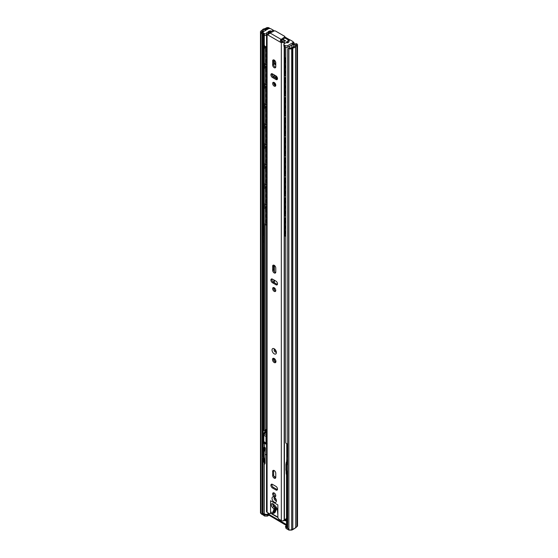 <?xml version="1.0" encoding="UTF-8"?>
<svg xmlns="http://www.w3.org/2000/svg" width="558" height="558" viewBox="0 0 558 558"><rect width="100%" height="100%" fill="white"/><g stroke="black" fill="none" stroke-linecap="round" stroke-linejoin="round"><path stroke-width="0.84" d="M289.783 39.841L284.859 36.995M274.362 30.934L273.72 30.564M284.824 37.937L288.925 40.302M296.117 45.093L294.903 45.798A1.667 0.963 0 0 0 294.443 46.293A2.358 1.36 180 0 1 292.58 47.367A1.667 0.963 0 0 0 291.715 47.632L290.837 48.141A0.788 0.453 180 0 1 289.728 48.141L289.239 47.862L288.409 48.344L288.891 48.623A1.967 1.137 0 0 0 291.674 48.623L292.804 48.037A3.536 2.044 0 0 0 295.601 46.426L296.947 45.575A1.967 1.137 0 0 0 297.526 44.773A1.967 1.137 0 0 0 296.947 43.977L296.912 43.956A2.553 1.472 -120 0 0 295.635 43.831L294.805 44.312A2.553 1.472 60 0 1 296.082 44.438L296.117 44.459A0.788 0.453 180 0 1 296.117 45.093L296.117 44.459M277.235 77.436A1.472 0.851 60 0 1 276.608 76.453M269.912 28.563A2.553 1.472 -120 0 0 269.137 27.921L269.109 27.9A1.967 1.137 0 0 0 266.326 27.9L264.862 28.681A3.536 2.044 0 0 0 262.065 30.292L261.053 30.948A1.967 1.137 0 0 0 260.474 31.75A1.967 1.137 0 0 0 261.053 32.552L261.542 32.831L262.372 32.35L261.883 32.071A0.788 0.453 180 0 1 261.883 31.429L262.769 30.92A1.667 0.963 0 0 0 263.223 30.425A2.358 1.36 180 0 1 265.085 29.344A1.667 0.963 0 0 0 265.95 29.079L267.163 28.381A0.788 0.453 180 0 1 268.272 28.381L268.307 28.402A2.553 1.472 60 0 1 268.712 28.688M294.638 44.431L294.491 44.117A2.553 1.472 -120 0 0 292.915 41.655M276.336 77.855A1.472 0.851 -120 0 0 277.445 78.218A1.472 0.851 -120 0 0 277.472 78.204M293.055 43.154A2.553 1.472 60 0 1 293.661 44.598L294.331 44.989A2.553 1.472 60 0 1 294.805 44.312M295.733 46.279L295.733 527.31L296.947 526.612A1.967 1.137 0 0 0 297.526 525.81L297.526 44.773M295.733 527.31L295.601 46.426M292.804 48.037L292.804 529.068A3.536 2.044 0 0 0 295.601 527.456M292.804 529.068L292.552 48.114M288.409 48.344L287.712 48.741L287.712 528.175L288.891 529.661A1.967 1.137 0 0 0 291.674 529.661L292.552 529.151M260.474 31.75L260.474 512.781A1.967 1.137 0 0 0 261.053 513.583L261.542 513.862L263.069 512.983L263.069 458.055M262.372 32.35L263.069 33.55L262.232 34.031L262.232 513.465M262.232 34.031L261.542 32.831M263.069 33.55L263.069 451.157M263.76 34.91L263.76 37.798A5.015 2.895 0 0 0 263.948 37.832M286.142 47.437L285.787 47.688L285.787 442.933L286.791 443.812A3.508 2.023 0 0 0 287.712 443.729M289.846 46L289.846 48.197M292.204 44.633A1.779 1.025 0 0 0 293.194 43.712A1.779 1.025 0 0 0 293.055 43.315M264.297 35.105L264.08 430.406L265.203 430.323A2.33 1.346 180 0 1 266.515 429.43M263.948 430.623L265.203 430.323L265.183 224.156M265.183 46.433L265.183 47.918M265.183 63.807L265.183 67.957M265.183 83.853L265.183 88.004M265.183 103.893L265.183 108.043M265.183 123.939L265.183 128.089M265.183 143.978L265.183 148.128M265.183 164.024L265.183 168.174M265.183 184.063L265.183 188.213M265.183 204.109L265.183 208.26M275.554 362.128A0.983 0.565 60 0 1 275.506 361.779L275.506 359.924M275.506 61.603L275.506 64.421M275.506 75.644L275.506 78.134M276.336 78.615L276.336 76.181M274.208 362.519A2.455 1.416 -120 0 0 275.436 362.637A2.455 1.416 -120 0 0 275.812 360.67A2.455 1.416 -120 0 0 274.208 358.508A2.455 1.416 -120 0 0 272.981 358.389A2.455 1.416 -120 0 0 272.604 360.356A2.455 1.416 -120 0 0 274.208 362.519M275.819 362.184A2.455 1.416 60 0 1 275.185 361.954A2.455 1.416 60 0 1 273.566 358.278M274.208 470.547A2.211 1.276 -120 0 0 273.106 470.443A2.211 1.276 -120 0 0 272.646 471.454L272.646 475.458A2.211 1.276 -120 0 0 273.608 477.683A2.211 1.276 -120 0 0 275.317 478.276A2.211 1.276 -120 0 0 275.771 477.264L275.771 473.254A2.211 1.276 -120 0 0 274.208 470.547M273.706 470.352A2.211 1.276 -120 0 0 273.622 470.889L273.622 474.9A2.211 1.276 -120 0 0 275.687 477.801M274.208 496.606A2.211 1.276 -120 0 0 275.317 496.718A2.211 1.276 -120 0 0 275.652 494.946A2.211 1.276 -120 0 0 274.208 493A2.211 1.276 -120 0 0 273.106 492.888A2.211 1.276 -120 0 0 272.764 494.66A2.211 1.276 -120 0 0 274.208 496.606M273.839 492.833A5.992 3.46 60 0 0 273.699 492.812A2.211 1.276 -120 0 0 275.185 496.041A2.211 1.276 -120 0 0 275.687 496.236M274.208 265.308A2.211 1.276 -120 0 0 273.106 265.196A2.211 1.276 -120 0 0 272.646 266.208L272.646 270.218A2.211 1.276 -120 0 0 273.608 272.444A2.211 1.276 -120 0 0 275.317 273.036A2.211 1.276 -120 0 0 275.771 272.025L275.771 268.014A2.211 1.276 -120 0 0 274.208 265.308M273.706 265.113A2.211 1.276 -120 0 0 273.622 265.65L273.622 269.66A2.211 1.276 -120 0 0 275.687 272.555M274.208 291.367A2.211 1.276 -120 0 0 275.317 291.471A2.211 1.276 -120 0 0 275.652 289.707A2.211 1.276 -120 0 0 274.208 287.754A2.211 1.276 -120 0 0 273.106 287.649A2.211 1.276 -120 0 0 272.764 289.421A2.211 1.276 -120 0 0 274.208 291.367M273.706 287.558A2.211 1.276 -120 0 0 275.185 290.802A2.211 1.276 -120 0 0 275.687 290.997M274.208 86.12A2.211 1.276 -120 0 0 275.317 86.232A2.211 1.276 -120 0 0 275.652 84.46A2.211 1.276 -120 0 0 274.208 82.514A2.211 1.276 -120 0 0 273.106 82.41A2.211 1.276 -120 0 0 272.764 84.174A2.211 1.276 -120 0 0 274.208 86.12M275.687 85.758A2.211 1.276 60 0 1 275.185 85.562A2.211 1.276 60 0 1 273.706 82.319M274.208 60.069A2.211 1.276 -120 0 0 273.106 59.957A2.211 1.276 -120 0 0 272.646 60.968L272.646 64.979A2.211 1.276 -120 0 0 273.608 67.204A2.211 1.276 -120 0 0 275.317 67.79A2.211 1.276 -120 0 0 275.771 66.779L275.771 62.775A2.211 1.276 -120 0 0 274.208 60.069M275.687 67.316A2.211 1.276 60 0 1 273.622 64.414L273.622 60.41A2.211 1.276 60 0 1 273.706 59.873M271.969 484.184A2.211 1.276 -120 0 0 273.448 487.427L276.914 489.429A2.211 1.276 -120 0 0 277.424 489.624M271.969 278.944A2.211 1.276 -120 0 0 273.448 282.188L276.914 284.189A2.211 1.276 -120 0 0 277.424 284.385M277.424 79.145A2.211 1.276 60 0 1 276.914 78.95L273.448 76.941A2.211 1.276 60 0 1 271.969 73.705M271.139 32.469L270.581 32.043A3.683 2.127 180 0 1 268.014 33.02L268.991 33.885M284.622 37.037A0.983 0.565 0 0 0 284.859 36.668L284.859 37.791A0.983 0.565 180 0 1 284.622 38.16L284.622 37.037L281.616 39.06L281.26 40.322L281.692 41.334L283.073 41.717A3.683 2.127 180 0 1 284.768 40.239L285.605 40.873A2.309 1.332 0 0 0 284.427 41.892A0.983 0.565 180 0 1 284.182 42.199A1.967 1.137 180 0 1 281.804 42.45L281.323 42.729L267.094 34.512L266.738 33.752A1.967 1.137 180 0 1 266.515 33.229A1.967 1.137 180 0 1 267.177 32.385A0.983 0.565 180 0 1 267.714 32.245A2.309 1.332 0 0 0 269.479 31.562L270.581 32.043M286.77 518.11L285.605 519.177A2.309 1.332 0 0 0 284.427 520.195A0.983 0.565 180 0 1 284.182 520.509A1.967 1.137 180 0 1 281.323 520.558L279.244 519.352A1.967 1.137 -120 0 1 277.856 516.952L277.856 504.92L270.567 500.714L270.567 512.739L271.537 512.181M287.503 447.202L287.503 443.763M287.503 42.792L287.503 42.052M286.77 457.114L286.77 443.798M286.77 42.722L286.77 41.613M272.471 487.985L275.945 489.994A2.211 1.276 -120 0 0 277.047 490.098A2.211 1.276 -120 0 0 277.389 488.327A2.211 1.276 -120 0 0 275.945 486.381L272.471 484.379A2.211 1.276 -120 0 0 271.369 484.267A2.211 1.276 -120 0 0 271.028 486.039A2.211 1.276 -120 0 0 272.471 487.985L273.448 487.427M272.471 282.746L275.945 284.747A2.211 1.276 -120 0 0 277.047 284.859A2.211 1.276 -120 0 0 277.389 283.087A2.211 1.276 -120 0 0 275.945 281.141L272.471 279.139A2.211 1.276 -120 0 0 271.369 279.028A2.211 1.276 -120 0 0 271.028 280.8A2.211 1.276 -120 0 0 272.471 282.746L273.448 282.188M272.471 77.506L275.945 79.508A2.211 1.276 -120 0 0 277.047 79.62A2.211 1.276 -120 0 0 277.389 77.848A2.211 1.276 -120 0 0 275.945 75.902L272.471 73.9A2.211 1.276 -120 0 0 271.369 73.789A2.211 1.276 -120 0 0 271.028 75.56A2.211 1.276 -120 0 0 272.471 77.506L273.448 76.941M270.769 513.283L270.156 513.639A1.967 1.137 -120 0 1 269.172 513.541L267.094 512.342A1.967 1.137 180 0 1 266.515 511.54L266.515 33.229M270.156 513.639A1.967 1.137 -120 0 0 270.567 512.739M268.014 33.438L268.014 33.02M284.859 36.668A0.983 0.565 0 0 0 284.573 36.263L275.512 31.039A0.983 0.565 0 0 0 274.18 31.004L270.079 33.034L281.113 39.402L281.616 39.06L281.616 40.183A1.472 0.851 0 0 0 281.281 40.601M266.738 33.752L268.454 34.282L270.079 33.034M285.605 40.873L284.768 40.239M281.113 39.402C280.137 40.211 280.074 41.055 280.932 41.948L281.804 42.45M284.622 38.16L281.616 40.183M275.791 499.424A1.618 0.935 60 0 1 275.164 498.336M275.791 351.108A1.618 0.935 60 0 1 275.164 350.019M266.515 209.104L266.403 209.271A2.33 1.346 120 0 0 266.403 211.942L267.136 212.138M266.515 214.398L266.403 214.565A2.33 1.346 120 0 0 266.403 217.236L267.136 217.425M266.515 219.692L266.403 219.852A2.33 1.346 120 0 0 266.403 222.523L267.136 222.719M285.787 223.116A2.316 1.339 -60 0 1 285.787 220.459M285.724 233.656A2.316 2.316 0 0 0 285.787 233.683A2.316 1.339 -60 0 1 285.787 231.047M285.724 228.361A2.316 2.316 0 0 0 285.787 228.389A2.316 1.339 -60 0 1 285.787 225.753M285.787 217.955A1.967 1.137 120 0 0 284.866 219.991L284.866 235.225A1.967 1.137 120 0 0 285.278 236.125A1.967 1.137 120 0 0 285.787 236.201M284.866 219.991L284.866 235.225M285.117 235.999A1.967 1.137 -60 0 1 284.929 235.922A1.967 1.137 -60 0 1 284.524 235.023M284.524 219.789A1.967 1.137 -60 0 1 285.787 217.467M266.515 206.669A1.967 1.137 120 0 0 265.496 208.811L265.496 224.037A1.967 1.137 120 0 0 265.901 224.937A1.967 1.137 120 0 0 266.515 225M265.496 208.811L265.496 224.037M265.148 208.608A1.967 1.137 -60 0 1 266.515 206.216M265.748 224.811A1.967 1.137 -60 0 1 265.559 224.741A1.967 1.137 -60 0 1 265.148 223.842M266.515 189.064L266.403 189.232A2.33 1.346 120 0 0 266.403 191.903L267.136 192.091M266.515 194.351L266.403 194.519A2.33 1.346 120 0 0 266.403 197.19L267.136 197.386M266.515 199.645L266.403 199.813A2.33 1.346 120 0 0 266.403 202.484L267.136 202.673M285.787 203.07A2.316 1.339 -60 0 1 285.787 200.42M285.724 213.609A2.316 2.316 0 0 0 285.787 213.644A2.316 1.339 -60 0 1 285.787 211.001M285.787 208.364A2.316 1.339 -60 0 1 285.787 205.714M285.787 197.916A1.967 1.137 120 0 0 284.866 199.945L284.866 215.179A1.967 1.137 120 0 0 285.278 216.079A1.967 1.137 120 0 0 285.787 216.162M284.866 199.945L284.866 215.179M285.117 215.953A1.967 1.137 -60 0 1 284.929 215.876A1.967 1.137 -60 0 1 284.524 214.983M284.524 199.75A1.967 1.137 -60 0 1 285.787 197.42M266.515 186.63A1.967 1.137 120 0 0 265.496 188.764L265.496 203.998A1.967 1.137 120 0 0 265.901 204.898A1.967 1.137 120 0 0 266.515 204.953M265.496 188.764L265.496 203.998M265.148 188.562A1.967 1.137 -60 0 1 266.515 186.17M265.748 204.772A1.967 1.137 -60 0 1 265.559 204.695A1.967 1.137 -60 0 1 265.148 203.796M266.515 169.018L266.403 169.186A2.33 1.346 120 0 0 266.403 171.857L267.136 172.045M266.515 174.312L266.403 174.48A2.33 1.346 120 0 0 266.403 177.151L267.136 177.339M266.515 179.606L266.403 179.767A2.33 1.346 120 0 0 266.403 182.438L267.136 182.633M285.724 182.989A2.316 2.316 0 0 0 285.787 183.017A2.316 1.339 -60 0 1 285.787 180.374M285.787 193.612A2.316 1.339 -60 0 1 285.787 190.962M285.787 188.318A2.316 1.339 -60 0 1 285.787 185.668M285.787 177.869A1.967 1.137 120 0 0 284.866 179.906L284.866 195.14A1.967 1.137 120 0 0 285.278 196.039A1.967 1.137 120 0 0 285.787 196.116M284.866 179.906L284.866 195.14M285.117 195.907A1.967 1.137 -60 0 1 284.929 195.837A1.967 1.137 -60 0 1 284.524 194.937M284.524 179.704A1.967 1.137 -60 0 1 285.787 177.381M266.515 166.584A1.967 1.137 120 0 0 265.496 168.718L265.496 183.952A1.967 1.137 120 0 0 265.901 184.851A1.967 1.137 120 0 0 266.515 184.914M265.496 168.718L265.496 183.952M265.148 168.523A1.967 1.137 -60 0 1 266.515 166.131M265.748 184.726A1.967 1.137 -60 0 1 265.559 184.656A1.967 1.137 -60 0 1 265.148 183.756M266.515 148.979L266.403 149.146A2.33 1.346 120 0 0 266.403 151.811L267.136 152.006M266.515 154.266L266.403 154.433A2.33 1.346 120 0 0 266.403 157.105L267.136 157.3M266.515 159.56L266.403 159.727A2.33 1.346 120 0 0 266.403 162.399L267.136 162.587M285.724 162.943A2.316 2.316 0 0 0 285.787 162.971A2.316 1.339 -60 0 1 285.787 160.334M285.787 173.566A2.316 1.339 -60 0 1 285.787 170.915M285.724 168.237A2.316 2.316 0 0 0 285.787 168.265A2.316 1.339 -60 0 1 285.787 165.621M285.787 157.823A1.967 1.137 120 0 0 284.866 159.86L284.866 175.093A1.967 1.137 120 0 0 285.278 175.993A1.967 1.137 120 0 0 285.787 176.077M284.866 159.86L284.866 175.093M285.117 175.868A1.967 1.137 -60 0 1 284.929 175.791A1.967 1.137 -60 0 1 284.524 174.891M284.524 159.665A1.967 1.137 -60 0 1 285.787 157.335M266.515 146.545A1.967 1.137 120 0 0 265.496 148.679L265.496 163.912A1.967 1.137 120 0 0 265.901 164.812A1.967 1.137 120 0 0 266.515 164.868M265.496 148.679L265.496 163.912M265.148 148.477A1.967 1.137 -60 0 1 266.515 146.084M265.748 164.68A1.967 1.137 -60 0 1 265.559 164.61A1.967 1.137 -60 0 1 265.148 163.71M266.515 128.933L266.403 129.1A2.33 1.346 120 0 0 266.403 131.772L267.136 131.96M266.515 134.227L266.403 134.394A2.33 1.346 120 0 0 266.403 137.059L267.136 137.254M266.515 139.514L266.403 139.681A2.33 1.346 120 0 0 266.403 142.353L267.136 142.548M285.787 142.939A2.316 1.339 -60 0 1 285.787 140.288M285.724 153.485A2.316 2.316 0 0 0 285.787 153.513A2.316 1.339 -60 0 1 285.787 150.869M285.724 148.191A2.316 2.316 0 0 0 285.787 148.219A2.316 1.339 -60 0 1 285.787 145.582M285.787 137.784A1.967 1.137 120 0 0 284.866 139.821L284.866 155.054A1.967 1.137 120 0 0 285.278 155.954A1.967 1.137 120 0 0 285.787 156.031M284.866 139.821L284.866 155.054M285.117 155.822A1.967 1.137 -60 0 1 284.929 155.752A1.967 1.137 -60 0 1 284.524 154.852M284.524 139.619A1.967 1.137 -60 0 1 285.787 137.296M266.515 126.499A1.967 1.137 120 0 0 265.496 128.633L265.496 143.866A1.967 1.137 120 0 0 265.901 144.766A1.967 1.137 120 0 0 266.515 144.822M265.496 128.633L265.496 143.866M265.148 128.438A1.967 1.137 -60 0 1 266.515 126.045M265.748 144.641A1.967 1.137 -60 0 1 265.559 144.564A1.967 1.137 -60 0 1 265.148 143.671M266.515 108.894L266.403 109.054A2.33 1.346 120 0 0 266.403 111.726L267.136 111.921M266.515 114.181L266.403 114.348A2.33 1.346 120 0 0 266.403 117.02L267.136 117.208M266.515 119.475L266.403 119.642A2.33 1.346 120 0 0 266.403 122.314L267.136 122.502M285.724 122.858A2.316 2.316 0 0 0 285.787 122.886A2.316 1.339 -60 0 1 285.787 120.249M285.724 133.439A2.316 2.316 0 0 0 285.787 133.467A2.316 1.339 -60 0 1 285.787 130.83M285.787 128.187A2.316 1.339 -60 0 1 285.787 125.536M285.787 117.738A1.967 1.137 120 0 0 284.866 119.775L284.866 135.008A1.967 1.137 120 0 0 285.278 135.908A1.967 1.137 120 0 0 285.787 135.985M284.866 119.775L284.866 135.008M285.117 135.782A1.967 1.137 -60 0 1 284.929 135.706A1.967 1.137 -60 0 1 284.524 134.806M284.524 119.572A1.967 1.137 -60 0 1 285.787 117.25M266.515 106.459A1.967 1.137 120 0 0 265.496 108.594L265.496 123.827A1.967 1.137 120 0 0 265.901 124.727A1.967 1.137 120 0 0 266.515 124.783M265.496 108.594L265.496 123.827M265.148 108.392A1.967 1.137 -60 0 1 266.515 105.999M265.748 124.594A1.967 1.137 -60 0 1 265.559 124.525A1.967 1.137 -60 0 1 265.148 123.625M266.515 88.848L266.403 89.015A2.33 1.346 120 0 0 266.403 91.686L267.136 91.875M266.515 94.142L266.403 94.302A2.33 1.346 120 0 0 266.403 96.973L267.136 97.169M266.515 99.429L266.403 99.596A2.33 1.346 120 0 0 266.403 102.267L267.136 102.456M285.724 102.812A2.316 2.316 0 0 0 285.787 102.839A2.316 1.339 -60 0 1 285.787 100.203M285.787 113.441A2.316 1.339 -60 0 1 285.787 110.784M285.724 108.106A2.316 2.316 0 0 0 285.787 108.133A2.316 1.339 -60 0 1 285.787 105.497M285.787 97.699A1.967 1.137 120 0 0 284.866 99.736L284.866 114.969A1.967 1.137 120 0 0 285.278 115.862A1.967 1.137 120 0 0 285.787 115.945M284.866 99.736L284.866 114.969M285.117 115.736A1.967 1.137 -60 0 1 284.929 115.666A1.967 1.137 -60 0 1 284.524 114.767M284.524 99.533A1.967 1.137 -60 0 1 285.787 97.204M266.515 86.413A1.967 1.137 120 0 0 265.496 88.548L265.496 103.781A1.967 1.137 120 0 0 265.901 104.681A1.967 1.137 120 0 0 266.515 104.737M265.496 88.548L265.496 103.781M265.148 88.345A1.967 1.137 -60 0 1 266.515 85.953M265.748 104.555A1.967 1.137 -60 0 1 265.559 104.479A1.967 1.137 -60 0 1 265.148 103.579M266.515 68.808L266.403 68.969A2.33 1.346 120 0 0 266.403 71.64L267.136 71.836M266.515 74.095L266.403 74.263A2.33 1.346 120 0 0 266.403 76.934L267.136 77.123M266.515 79.389L266.403 79.557A2.33 1.346 120 0 0 266.403 82.221L267.136 82.417M285.787 82.814A2.316 1.339 -60 0 1 285.787 80.164M285.724 93.353A2.316 2.316 0 0 0 285.787 93.381A2.316 1.339 -60 0 1 285.787 90.745M285.724 88.059A2.316 2.316 0 0 0 285.787 88.094A2.316 1.339 -60 0 1 285.787 85.451M274.173 74.884L274.173 77.367M274.222 82.521A1.967 1.137 -120 0 0 275.568 84.502L275.68 84.565M273.832 82.354A1.967 1.137 -120 0 0 275.22 84.697L275.764 85.018M273.832 74.681L273.832 77.164M285.787 77.653A1.967 1.137 120 0 0 284.866 79.689L284.866 94.923A1.967 1.137 120 0 0 285.278 95.823A1.967 1.137 120 0 0 285.787 95.899M284.866 79.689L284.866 94.923M285.117 95.697A1.967 1.137 -60 0 1 284.929 95.62A1.967 1.137 -60 0 1 284.524 94.721M284.524 79.487A1.967 1.137 -60 0 1 285.787 77.164M266.515 66.374A1.967 1.137 120 0 0 265.496 68.508L265.496 83.742A1.967 1.137 120 0 0 265.901 84.635A1.967 1.137 120 0 0 266.515 84.697M265.496 68.508L265.496 83.742M265.148 68.306A1.967 1.137 -60 0 1 266.515 65.914M265.748 84.509A1.967 1.137 -60 0 1 265.559 84.439A1.967 1.137 -60 0 1 265.148 83.54M266.515 48.762L266.403 48.93A2.33 1.346 120 0 0 266.403 51.601L267.136 51.789M266.515 54.056L266.403 54.217A2.33 1.346 120 0 0 266.403 56.888L267.136 57.083M266.515 59.343L266.403 59.511A2.33 1.346 120 0 0 266.403 62.182L267.136 62.37M285.787 62.768A2.316 1.339 -60 0 1 285.787 60.118M285.724 73.307A2.316 2.316 0 0 0 285.787 73.342A2.316 1.339 -60 0 1 285.787 70.699M285.787 68.062A2.316 1.339 -60 0 1 285.787 65.412M274.173 60.048L274.173 62.05A1.967 1.137 -120 0 0 275.568 64.456L275.771 64.575M273.832 59.901L273.832 62.252A1.967 1.137 -120 0 0 275.22 64.658L275.771 64.979M285.389 58.102A1.967 1.137 120 0 0 284.866 59.65L284.866 74.877A1.967 1.137 120 0 0 285.278 75.776A1.967 1.137 120 0 0 285.787 75.86M284.866 59.65L284.866 74.877M285.117 75.651A1.967 1.137 -60 0 1 284.929 75.581A1.967 1.137 -60 0 1 284.524 74.681M284.524 59.448A1.967 1.137 -60 0 1 285.054 57.879M266.145 46.733A1.967 1.137 120 0 0 265.496 48.462L265.496 63.696A1.967 1.137 120 0 0 265.901 64.595A1.967 1.137 120 0 0 266.515 64.651M265.496 48.462L265.496 63.696M265.148 48.26A1.967 1.137 -60 0 1 265.713 46.649M265.748 64.47A1.967 1.137 -60 0 1 265.559 64.393A1.967 1.137 -60 0 1 265.148 63.493M263.948 233.404L263.871 233.837M263.948 235.078L263.948 423.48M263.948 233.795L263.069 234.304M263.662 423.648L263.243 423.648L263.069 235.134M263.243 235.239L263.662 235.239M266.515 431.885L264.297 432.959L265.608 433.273L266.515 432.764M265.608 433.273L265.322 432.457L265.775 432.199M264.966 433.141L264.945 432.331L265.322 432.457A2.776 1.604 60 0 1 265.552 432.283A2.776 1.604 60 0 1 266.515 432.241M287.056 447.816A1.004 0.579 57.4 0 1 287.244 447.37A1.004 0.579 57.4 0 1 287.712 447.383M275.771 477.306L273.985 476.274M275.757 473.01L275.757 473.414A4.785 2.762 -120 0 0 275.771 473.449M277.145 509.042A10.867 6.271 60 0 1 276.677 508.798M266.515 435.142L264.548 434.005A1.004 0.579 -60 0 0 263.857 435.219L263.271 434.396L263.271 441.113L265.999 443.164L265.999 436.454A1.004 0.579 -0 0 0 266.515 436.614M284.217 520.405L283.52 520.391M264.548 434.005L264.534 433.168A1.004 0.572 -122.2 0 0 264.018 433.134L263.271 434.396M271.09 513.109L271.397 513.702M264.206 433.203L264.297 432.959A3.76 2.169 60 0 1 265.015 431.446A3.76 2.169 60 0 1 266.515 431.425M266.033 443.526A3.041 1.758 180 0 1 263.829 442.222M266.515 444.077L263.718 442.654L263.606 441.497L263.139 441.783L263.606 441.497M263.069 445.451A2.002 1.116 1.7 0 0 263.299 445.612L263.369 443.254L266.131 444.042M264.408 450.062L263.432 449.56L263.02 451.861L263.753 460.769L264.715 464.144L263.543 460.643L263.167 452.064L264.429 447.195L264.952 447.376L263.257 452.113L263.899 452.14L265.343 448.067L264.952 447.376M265.343 448.067L265.113 454.547L266.515 454.735M262.755 513.158L264.304 514.106L267.784 514.483L267.784 513.744L268.74 513.29M264.101 447.76L263.432 449.56L264.157 447.383M265.113 454.547L265.113 463.259L263.899 457.016L263.899 452.14M264.715 464.144L265.113 463.259M267.784 513.744L286.512 524.555M284.636 520.516L286.512 520.475M267.784 514.483L267.366 514.936L264.583 514.853L262.197 513.479M263.941 462.191L263.404 460.462A0.488 0.356 167.3 0 1 263.46 460.224M286.394 525.476L268.007 514.615M261.116 513.618L264.583 516.038L267.366 516.094L268.83 515.334M287.712 475.8L286.673 470.164L286.024 470.136L286.317 473.791A0.488 0.356 167.3 0 1 286.17 473.609L287.042 477.034L285.94 470.087L285.94 465.205L287.231 460.238L287.586 460.566L287.684 457.295L286.868 455.335M286.986 460.566L286.205 462.701L287.028 460.231M286.512 475.102L286.512 526.229L287.391 527.436L287.042 477.034M287.586 460.566L286.024 465.26L286.673 465.288L287.712 462.066M287.154 473.847L286.526 473.909L287.447 477.153L287.754 475.939M287.747 528.231L285.466 526.452L286.512 525.406M296.668 526.773L293.822 529.012L291.869 530.065L291.869 529.542M285.466 526.452L286.052 528.44L288.932 530.1L291.869 530.065M268.496 32.106A1.967 1.137 0 0 0 268.433 31.911A0.983 0.565 180 0 1 268.391 31.75A0.983 0.565 180 0 1 268.677 31.353A0.983 0.565 180 0 1 268.935 31.248L270.428 30.816L271.474 31.311L273.35 30.23L271.028 28.883A1.967 1.137 0 0 0 268.245 28.883L263.662 31.534A1.967 1.137 0 0 0 263.09 32.329A1.967 1.137 0 0 0 263.662 33.131L264.325 33.515A1.967 1.137 0 0 0 266.515 33.745M287.237 42.771A1.967 1.137 0 0 0 285.291 43.057L284.461 43.538A1.967 1.137 0 0 0 283.882 44.34A1.967 1.137 0 0 0 284.461 45.142L285.117 45.519A1.967 1.137 0 0 0 287.893 45.519L292.476 42.875A1.967 1.137 0 0 0 293.055 42.073A1.967 1.137 0 0 0 292.476 41.271L290.153 39.932L288.277 41.013L289.156 41.564L288.388 42.478A0.983 0.565 180 0 1 287.237 42.771M266.515 35.349A1.967 1.137 180 0 1 264.325 35.119L264.325 33.515M263.662 33.131L263.662 34.736L264.325 35.119M263.662 34.736A1.967 1.137 180 0 1 263.09 33.933L263.09 32.329M293.055 42.073L293.055 43.677A1.967 1.137 180 0 1 292.476 44.48L292.476 42.875M287.893 45.519L287.893 47.123L292.476 44.48M287.893 47.123A1.967 1.137 180 0 1 285.117 47.123L285.117 45.519M284.461 45.142L284.461 46.746L285.117 47.123M284.461 46.746A1.967 1.137 180 0 1 283.882 45.944L283.882 44.34M285.787 58.255A1.967 1.137 180 0 1 284.719 57.244L284.719 46.893M288.277 41.013A0.983 0.565 -120 0 0 287.788 40.964A0.983 0.565 -120 0 0 287.586 41.411L287.586 42.792M282.069 41.557A0.983 0.565 -120 0 0 281.637 40.532L281.441 40.329M272.074 32.05A0.983 0.565 -120 0 0 271.474 31.311M266.515 46.753A1.967 1.137 180 0 1 264.583 45.623M273.35 30.23A0.983 0.565 60 0 1 273.992 31.095M287.788 40.964L289.665 39.883A0.983 0.565 60 0 1 290.153 39.932M281.637 40.532L283.583 39.409L283.262 39.074M283.583 39.409A0.983 0.565 60 0 1 283.987 40.615M270.769 513.339L272.046 513.827L274.048 509.37L272.478 507.403A2.455 1.416 60 0 1 271.802 503.7A2.455 1.416 60 0 1 273.029 503.818A2.455 1.416 60 0 1 273.58 504.244L274.941 505.555A5.399 3.118 60 0 1 277.528 510.828L277.856 515.201M272.709 503.672A2.455 1.416 -120 0 0 273.866 506.608L275.436 508.568L273.246 513.137M273.26 513.172L273.811 513.241L275.757 508.903A0.983 0.565 -120 0 0 275.331 507.599L273.978 506.287A1.967 1.137 60 0 1 273.071 503.846M273.811 513.241L274.989 512.565L276.873 508.359M296.082 44.438L296.912 43.956M268.272 28.381L268.272 28.87M296.947 45.575L296.947 526.612M261.053 32.552L261.053 513.583M261.883 31.429L261.883 32.071M262.769 33.034L262.769 30.92M263.223 30.425L263.223 31.918M263.223 34.352L263.223 234.214M263.223 423.634L263.223 441.531M265.085 431.404L265.085 430.351M265.085 30.711L265.085 29.344M265.95 29.079L265.95 30.216M265.95 429.632L265.95 430.881M267.163 28.381L267.163 29.511M288.891 48.623L288.891 529.661M291.674 48.623L291.674 529.661M268.307 28.402L269.137 27.921M293.661 44.598L294.491 44.117M291.729 44.912L291.729 47.625M274.341 60.152L274.341 62.908M274.341 74.974L274.341 77.464M274.341 82.598L274.341 82.954M274.341 265.392L274.341 271.6M274.341 280.221L274.341 282.704M274.341 287.837L274.341 290.034M274.341 358.592L274.341 361.221M275.506 361.779L275.945 361.521M274.341 349.364A1.618 0.935 -120 0 0 274.222 350.682A1.618 0.935 -120 0 0 275.247 352.014A1.618 0.935 -120 0 0 275.952 352.147M274.208 353.821A3.09 1.786 60 0 1 272.025 350.033A3.09 1.786 60 0 1 274.208 348.771A3.09 1.786 60 0 1 276.398 352.558A3.09 1.786 60 0 1 274.208 353.821M274.341 497.68A1.618 0.935 -120 0 0 274.222 498.998A1.618 0.935 -120 0 0 275.247 500.331A1.618 0.935 -120 0 0 275.952 500.463M274.208 502.137A3.09 1.786 60 0 1 272.025 498.35A3.09 1.786 60 0 1 274.208 497.087A3.09 1.786 60 0 1 276.398 500.875A3.09 1.786 60 0 1 274.208 502.137M273.622 470.889L272.646 471.454M273.622 265.65L272.646 266.208M273.622 60.41L272.646 60.968M284.427 520.195L284.427 231.793M284.427 231.34L284.427 226.506M284.427 226.046L284.427 221.212M284.427 220.759L284.427 211.754M284.427 211.301L284.427 206.46M284.427 206.007L284.427 201.173M284.427 200.713L284.427 191.708M284.427 191.255L284.427 186.421M284.427 185.96L284.427 181.127M284.427 180.673L284.427 171.669M284.427 171.208L284.427 166.375M284.427 165.921L284.427 161.088M284.427 160.627L284.427 151.623M284.427 151.169L284.427 146.335M284.427 145.875L284.427 141.041M284.427 140.588L284.427 131.583M284.427 131.123L284.427 126.289M284.427 125.836L284.427 120.995M284.427 120.542L284.427 111.537M284.427 111.084L284.427 106.243M284.427 105.79L284.427 100.956M284.427 100.496L284.427 91.498M284.427 91.038L284.427 86.204M284.427 85.751L284.427 80.91M284.427 80.457L284.427 71.452M284.427 70.999L284.427 66.158M284.427 65.704L284.427 60.871M284.427 60.41L284.427 46.726M284.427 43.559L284.427 41.892M284.182 520.509L284.182 46.544M284.182 43.74L284.182 42.199M281.323 520.558L281.323 42.729M267.094 512.342L267.094 34.512M267.61 34.261L268.593 33.773M281.769 41.383L280.932 41.948M273.622 64.414L272.646 64.979M276.914 78.95L275.945 79.508M273.622 269.66L272.646 270.218M276.914 284.189L275.945 284.747M273.622 474.9L272.646 475.458M276.914 489.429L275.945 489.994M266.403 214.565A1.709 0.983 -60 0 1 266.515 214.167M266.403 219.852A1.709 0.983 -60 0 1 266.515 219.461M266.403 209.271A1.709 0.983 -60 0 1 266.515 208.88M266.403 194.519A1.709 0.983 -60 0 1 266.515 194.128M266.403 199.813A1.709 0.983 -60 0 1 266.515 199.415M266.403 189.232A1.709 0.983 -60 0 1 266.515 188.834M266.403 174.48A1.709 0.983 -60 0 1 266.515 174.082M266.403 179.767A1.709 0.983 -60 0 1 266.515 179.376M266.403 169.186A1.709 0.983 -60 0 1 266.515 168.788M266.403 154.433A1.709 0.983 -60 0 1 266.515 154.036M266.403 159.727A1.709 0.983 -60 0 1 266.515 159.33M266.403 149.146A1.709 0.983 -60 0 1 266.515 148.749M266.403 134.394A1.709 0.983 -60 0 1 266.515 133.997M266.403 139.681A1.709 0.983 -60 0 1 266.515 139.291M266.403 129.1A1.709 0.983 -60 0 1 266.515 128.703M266.403 114.348A1.709 0.983 -60 0 1 266.515 113.951M266.403 119.642A1.709 0.983 -60 0 1 266.515 119.245M266.403 109.054A1.709 0.983 -60 0 1 266.515 108.664M266.403 94.302A1.709 0.983 -60 0 1 266.515 93.911M266.403 99.596A1.709 0.983 -60 0 1 266.515 99.198M266.403 89.015A1.709 0.983 -60 0 1 266.515 88.617M272.464 73.893L272.464 75.979M275.568 84.502L275.22 84.697M266.403 74.263A1.709 0.983 -60 0 1 266.515 73.865M266.403 79.557A1.709 0.983 -60 0 1 266.515 79.159M266.403 68.969A1.709 0.983 -60 0 1 266.515 68.578M275.568 64.456L275.22 64.658M266.403 54.217A1.709 0.983 -60 0 1 266.515 53.826M266.403 59.511A1.709 0.983 -60 0 1 266.515 59.113M266.403 48.93A1.709 0.983 -60 0 1 266.515 48.532M263.948 418.109A3.292 1.897 -60 0 1 263.948 416.024M263.948 382.99A3.292 1.897 -60 0 1 263.948 380.912M263.948 347.878A3.292 1.897 -60 0 1 263.948 345.793M263.948 312.766A3.292 1.897 -60 0 1 263.948 310.68M263.948 277.647A3.292 1.897 -60 0 1 263.948 275.561M263.948 242.535A3.292 1.897 -60 0 1 263.948 240.449M263.948 241.063A3.195 1.841 120 0 0 263.948 242.081M263.948 276.175A3.195 1.841 120 0 0 263.948 277.193M263.948 311.294A3.195 1.841 120 0 0 263.948 312.306M263.948 346.406A3.195 1.841 120 0 0 263.948 347.425M263.948 381.526A3.195 1.841 120 0 0 263.948 382.537M263.948 416.638A3.195 1.841 120 0 0 263.948 417.656M266.515 435.366A1.004 0.579 120 0 0 265.999 436.454L263.857 435.219L263.857 441.929A1.004 0.579 -60 0 0 264.067 442.389L266.201 443.624A1.004 0.579 -60 0 1 265.999 443.164A1.004 0.579 -0 0 0 266.515 443.324M287.712 447.439A1.004 0.579 120 0 0 287.07 448.625L287.712 448.995M286.777 448.214L286.777 454.923A1.004 0.579 0 0 0 287.07 455.328L287.07 448.625A1.004 0.579 180 0 1 286.777 448.214L287.712 447.07M287.712 456.039L287.279 455.788A1.004 0.579 120 0 1 287.07 455.328L287.712 455.705M284.385 520.3L286.512 519.156M266.515 432.199L264.945 432.331M266.515 443.652A1.004 0.579 -60 0 1 266.201 443.624L267.177 443.638M272.137 513.82L277.863 517.126M263.718 442.654L263.069 443.031M264.618 443.973L264.52 447.244M263.146 450.627L263.299 445.612M264.304 463.796L264.304 514.106M263.062 513.388L263.062 512.983M264.387 460.699L263.543 460.643A0.488 0.356 167.3 0 1 263.404 460.462L263.125 456.57M263.125 451.687L263.02 456.737L263.899 457.016M285.208 520.844L285.208 520.209M261.702 514.378L261.702 513.772M264.583 516.038L264.583 514.853M267.366 514.936L267.366 516.094M285.905 520.83L285.905 519.826M287.712 456.507L286.882 456.025M286.673 470.164L286.673 465.288M285.891 469.717L286.024 465.26L286.17 473.609A0.488 0.356 167.3 0 1 286.226 473.372M287.175 463.21L286.205 462.701L285.891 464.835M286.052 528.44L286.052 527.254M288.932 530.1L288.932 529.675M296.11 527.094L296.11 527.652M270.658 30.836L270.658 32.092M270.428 31.98L270.428 30.816M268.935 31.248L268.935 31.945M273.866 506.608L272.478 507.403M273.978 506.287L275.052 505.667M275.331 507.599L276.196 507.096M275.757 508.903L276.838 508.282M272.046 513.827L273.434 513.025M275.436 508.568L274.048 509.37M275.22 507.913L273.832 508.715M293.194 43.712L293.194 47.249M263.948 34.903L263.948 430.616M273.852 265.148L273.852 270.742M273.852 279.935L273.852 282.418M273.852 287.6L273.852 289.184M273.852 358.348L273.852 360.475M274.438 349.287L274.515 349.441C275.743 350.877 276.217 351.805 275.931 352.217L276.064 352.098M274.438 497.61L274.515 497.764C275.743 499.194 276.217 500.121 275.931 500.54L276.064 500.414M285.278 236.125L284.929 235.922M285.278 216.079L284.929 215.876M285.278 196.039L284.929 195.837M285.278 175.993L284.929 175.791M285.278 155.954L284.929 155.752M285.278 135.908L284.929 135.706M285.278 115.862L284.929 115.666M272.123 75.33L272.123 73.74M285.278 95.823L284.929 95.62M285.278 75.776L284.929 75.581M284.524 230.866A2.316 2.316 0 0 0 284.524 232.274M284.524 225.571A2.316 2.316 0 0 0 284.524 226.98M284.524 220.284A2.316 2.316 0 0 0 284.524 221.686M284.524 210.819A2.316 2.316 0 0 0 284.524 212.228M284.524 190.78A2.316 2.316 0 0 0 284.524 192.189M284.524 170.734A2.316 2.316 0 0 0 284.524 172.143M284.524 150.695A2.316 2.316 0 0 0 284.524 152.097M284.524 130.649A2.316 2.316 0 0 0 284.524 132.058M284.524 110.61A2.316 2.316 0 0 0 284.524 112.012M284.524 90.563A2.316 2.316 0 0 0 284.524 91.972M284.524 70.517A2.316 2.316 0 0 0 284.524 71.926M284.524 205.532A2.316 2.316 0 0 0 284.524 206.934M284.524 185.486A2.316 2.316 0 0 0 284.524 186.895M284.524 165.447A2.316 2.316 0 0 0 284.524 166.849M284.524 145.401A2.316 2.316 0 0 0 284.524 146.81M284.524 125.355A2.316 2.316 0 0 0 284.524 126.764M284.524 105.316A2.316 2.316 0 0 0 284.524 106.724M284.524 85.269A2.316 2.316 0 0 0 284.524 86.678M284.524 65.23A2.316 2.316 0 0 0 284.524 66.639M284.524 200.238A2.316 2.316 0 0 0 284.524 201.647M284.524 180.199A2.316 2.316 0 0 0 284.524 181.601M284.524 160.153A2.316 2.316 0 0 0 284.524 161.562M284.524 140.107A2.316 2.316 0 0 0 284.524 141.516M284.524 120.068A2.316 2.316 0 0 0 284.524 121.477M284.524 100.022A2.316 2.316 0 0 0 284.524 101.43M284.524 79.982A2.316 2.316 0 0 0 284.524 81.384M284.524 59.936A2.316 2.316 0 0 0 284.524 61.345M263.843 233.858L263.843 233.314M265.552 432.283L266.515 432.31M283.59 520.767L286.512 519.505M264.185 433.106L265.015 431.446L266.515 430.539M263.271 441.113L264.067 442.389M271.551 513.827L277.926 517.503M286.777 454.923L287.279 455.788M286.652 461.354L286.819 455.635M283.45 41.062L282.334 41.704M273.364 513.116L271.969 513.918M273.734 513.332L274.92 512.649"/></g></svg>
